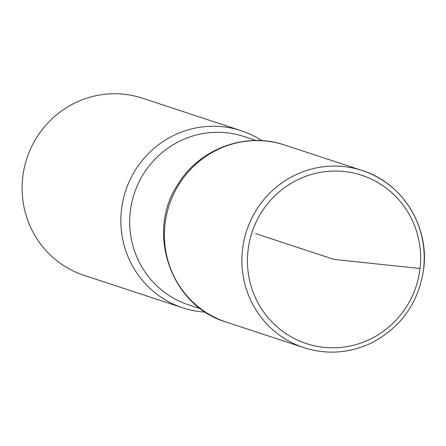 <?xml version="1.0" encoding="UTF-8"?>
<svg xmlns="http://www.w3.org/2000/svg" width="446" height="446" viewBox="0 0 446 446"><rect width="100%" height="100%" fill="white"/><g stroke="black" fill="none" stroke-linecap="round" stroke-linejoin="round"><path stroke-width="0.67" d="M261.936 140.68A93.253 90.934 108.2 0 0 241.158 130.689L142.402 98.198A93.253 90.934 108.2 0 0 26.877 158.358A93.253 90.934 108.2 0 0 84.116 275.36L182.866 307.852A93.253 90.934 108.2 0 0 205.517 312.155M423.594 268.643A93.253 90.934 108.2 0 0 362.174 170.506L284.643 145.034A93.22 90.906 108.2 0 0 169.19 205.182A93.22 90.906 108.2 0 0 226.373 322.135A93.22 90.906 -71.8 0 1 169.19 205.182A93.22 90.906 -71.8 0 1 284.643 145.034C246.036 131.626 199.986 148.507 178.433 183.557C145.218 231.68 170.517 305.867 226.373 322.135L303.882 347.668C326.723 354.854 349.118 353.343 371.061 343.136C401.183 327.47 418.727 302.656 423.7 268.704C429.387 226.239 402.236 182.849 362.174 170.506A93.253 90.934 108.2 0 0 246.683 230.677A93.253 90.934 108.2 0 0 303.882 347.668M241.158 130.689A93.253 90.934 108.2 0 0 125.633 190.849A93.253 90.934 108.2 0 0 182.866 307.852M255.541 233.593L334.043 259.421L420.048 268.492A88.592 86.39 108.2 0 0 299.846 178.757A88.592 86.39 108.2 0 0 282.229 331.021A88.592 86.39 108.2 0 0 420.048 268.492M256.076 140.507L243.979 136.526A88.592 86.39 108.2 0 0 134.229 193.681A88.592 86.39 108.2 0 0 188.602 304.83L200.7 308.81"/></g></svg>
